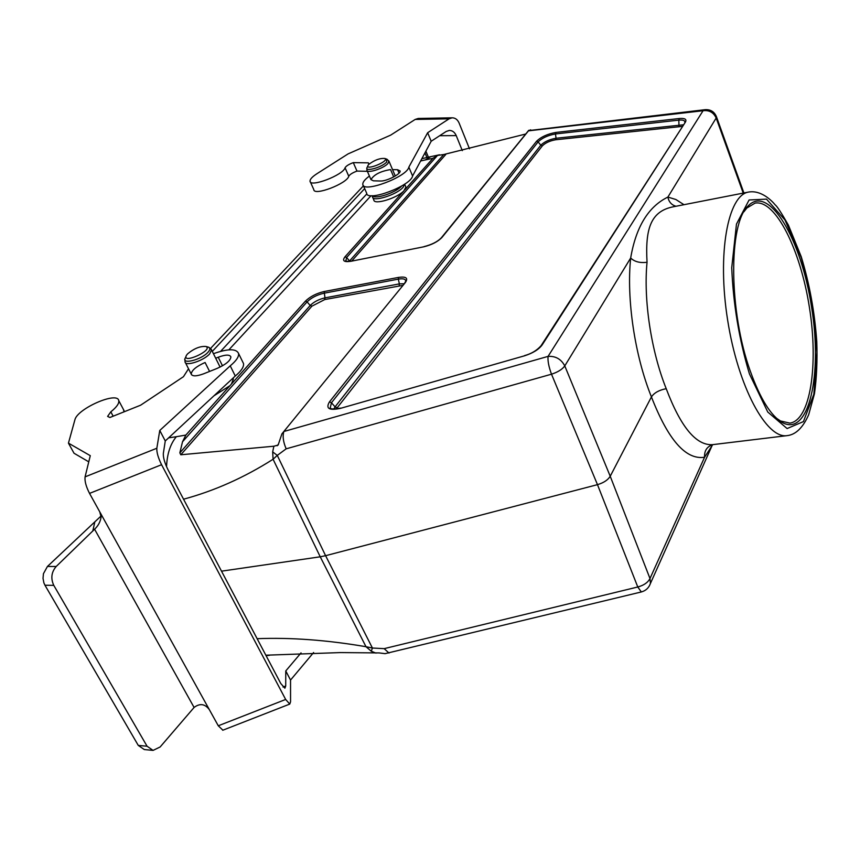 <?xml version="1.0" encoding="UTF-8"?>
<svg xmlns="http://www.w3.org/2000/svg" width="860" height="860" viewBox="0 0 860 860"><rect width="100%" height="100%" fill="white"/><g stroke="black" fill="none" stroke-linecap="round" stroke-linejoin="round"><path stroke-width="1.29" d="M233.017 378.12L233.372 378.991L231.426 384.033L229.921 385.71L213.968 395.793M182.524 441.771L179.847 452.833L310.202 305.472L307.095 301.881L182.524 441.771L185.868 435.063L229.921 385.71M405.587 186.394L405.909 187.136L403.856 190.877C396.911 198.316 373.767 205.26 373.831 199.928L372.842 197.639M404.888 189.727L432.945 158.304L437.503 155.445L346.612 257.516L349.568 260.978L443.728 154.531L437.503 155.445M166.56 466.711C167.076 453.994 170.334 443.996 176.343 436.708L185.868 435.063M750.457 371.574C760.304 398.868 770.915 415.853 782.299 422.529C809.024 437.245 822.633 374.551 811.561 306.977C801.262 239.274 768.98 183.782 748.092 205.981C728.28 223.697 728.764 312.094 750.457 371.574M385.162 653.654L379.163 652.923L340.41 652.579L265.837 655.202M375.981 653.116L371.284 651.224L365.994 646.709L372.412 648.021L384.162 648.644L389.021 653.062M257.129 638.69C290.508 637.357 326.8 640.023 365.994 646.709L320.232 556.796L221.514 571.169M371.284 651.224L372.412 648.021L325.596 555.689L320.232 556.796L273.082 459.251C244.358 477.515 214.516 490.834 183.546 499.208M231.426 384.033L305.386 301.183C310.094 296.592 316.351 293.378 324.156 291.529L398.524 277.404C406.017 276.339 408.328 277.995 405.458 282.381L281.919 433.859L278.124 445.061L273.867 446.222L180.783 454.779L179.847 452.833M432.945 158.304L425.313 159.917L430.828 156.627L439.535 154.8M228.878 349.827L371.079 195.693M666.221 388.688C680.658 426.893 696.062 445.555 712.445 444.674L787.126 435.633C766.453 439.18 738.041 386.796 727.646 320.156C716.993 253.549 727.883 195.005 748.641 192.049L673.702 206.712C649.773 211.151 645.29 230.329 647.042 262.278C643.366 299.667 651.138 351.213 666.221 388.688C659.147 390.042 654.213 392.784 651.428 396.911L610.224 476.257C607.913 480.02 603.666 482.825 597.474 484.653L325.596 555.689L277.275 455.392L273.082 459.251L272.674 451.876L273.867 446.222M712.736 444.642L704.576 457.23C685.947 460.175 668.231 440.073 651.428 396.911C634.788 355.782 626.349 299.022 630.67 258.022C635.97 226.922 648.375 206.604 667.887 197.08C668.854 201.939 671.563 205.002 676.014 206.26M443.728 154.531L525.718 134.02M283.714 431.924C282.499 436.59 283.316 442.223 286.176 448.823L277.275 455.392L272.674 451.876M284.37 431.354L548.067 356.384C547.626 360.877 548.777 366.812 551.507 374.197C557.817 372.154 562.246 369.392 564.784 365.909L610.224 476.257L649.988 578.533C647.892 582.532 643.828 585.359 637.776 586.993L597.474 484.653L551.507 374.197L286.176 448.823M530.684 129.849L528.653 130.612L442.019 237.381C437.847 241.714 431.741 244.863 423.711 246.82L350.869 261.289C343.957 262.311 341.99 260.827 344.967 256.85L403.856 190.877M716.294 116.272L716.176 118.024L667.887 197.08L675.874 199.509L683.979 204.701M743.9 192.973L716.509 116.874C714.456 111.789 710.693 109.392 705.211 109.671L528.653 130.612M705.211 109.671L703.061 110.725L548.067 356.384C555.592 355.933 561.161 359.104 564.784 365.909L630.67 258.022C634.54 261.752 640.001 263.171 647.042 262.278M712.757 444.631L712.617 444.674C706.92 446.63 704.232 450.823 704.576 457.23L649.988 578.533L650.429 583.467L649.397 585.832M743.9 211.818L746.835 208.034L755.069 203.111C775.505 199.359 800.488 249.776 809.4 307.31C818.655 364.801 810.442 420.422 789.835 423.12L780.471 420.959L776.548 418.283M363.457 185.835L210.582 348.408M364.672 188.619L212.28 351.385M366.876 193.865L220.611 351.342M368.736 164.443L368.144 165.184C364.35 171.355 389.806 161.175 384.893 158.487C379.894 158.057 374.519 160.046 368.736 164.443M187.588 353.858L186.459 355.287C181.105 364.877 213.979 350.041 205.959 346.494C200.219 346.01 194.091 348.472 187.588 353.858M101.05 516.011L47.44 566.45L43.441 573.706L43.022 578.361L43.881 582.854L44.967 585.23L53.782 585.359C50.579 578.436 51.385 572.136 56.19 566.493L94.579 529.222C98.223 525.836 100.394 521.773 101.093 517L99.76 511.861L89.537 493.393L161.573 464.712C158.186 457.842 156.606 452.36 156.832 448.253L85.086 476.859C84.57 481.062 86.054 486.577 89.537 493.393M53.782 585.359L147.071 746.233L138.277 745.416L44.967 585.23M161.573 464.712L285.66 699.459L218.279 725.786L209.302 709.575C204.927 703.803 199.864 703.104 194.091 707.457L160.143 746.975L153.069 750.393L147.071 746.233M194.091 707.457L94.579 529.222M138.277 745.416L144.286 749.554L152.822 750.361M242.713 361.91L243.53 363.587C244.014 366.865 241.262 371.004 235.275 376.024L165.27 440.965L163.325 453.489C163.12 457.574 164.701 463.013 168.044 469.807L280.779 683.517L284.907 688.204L285.713 685.99L285.767 670.94L290.54 680.056L313.61 652.525M88.773 461.841L74.025 453.241L68.445 443.137L74.874 419.906C77.045 408.704 117.573 390.967 118.766 400.663C119.228 403.501 116.584 407.221 110.822 411.832L107.607 416.39L109.886 417.498L140.599 405.21L183.449 376.702L188.523 368.779M123.399 409.403L124.098 411.811M290.54 680.056L290.562 701.782L289.755 704.082L285.66 699.459M165.27 440.965L159.767 430.462L156.832 448.253M209.302 709.575L99.76 511.861M218.279 725.786L222.901 730.194M85.086 476.859L90.278 455.671L68.445 443.137M213.43 353.696C227.932 348.558 236.317 348.493 238.575 353.481C239.037 356.728 236.253 360.834 230.233 365.833L159.767 430.462M215.699 358.244L218.225 357.233C225.503 354.546 229.727 354.438 230.888 356.911C230.523 360.619 225.922 364.457 217.107 368.413L203.766 373.756C196.542 376.4 192.361 376.519 191.221 374.1C191.608 370.327 196.23 366.457 205.088 362.49L209.571 371.434M235.275 376.024L230.233 365.833M285.767 670.94L301.032 652.89M439.696 135.708L456.219 135.6C454.704 132.203 452.403 130.473 449.329 130.43L446.19 131.462L431.183 141.266L427.656 132.719L408.844 167.119C407.156 176.902 362.662 193.511 362.802 184.341C362.64 182.18 364.844 179.417 369.424 176.064M456.219 135.6L462.315 150.629M469.506 148.845L459.1 123.023C457.563 119.572 455.241 117.831 452.145 117.809L418.207 118.465L415.176 119.443L390.655 135.138L348.085 153.897L317.06 173.634C312.266 176.751 309.923 179.267 310.03 181.191C310.008 187.781 343.248 175.075 345.064 167.786C346.129 165.98 348.87 164.271 353.299 162.626L368.392 162.852L368.789 164.389M415.176 119.443L449.081 118.82L452.145 117.809M449.081 118.82L427.656 132.719M431.183 141.266L412.585 175.988C410.962 185.9 366.553 202.433 366.639 193.145L363.253 185.362M367.37 171.312L356.986 171.086C352.568 172.72 349.827 174.44 348.773 176.257C347.01 183.631 313.835 196.295 313.814 189.619L310.342 181.89M392.558 169.624L397.578 169.721L400.115 170.957C401.05 174 386.43 181.46 380.346 181.019L373.38 180.815L370.961 179.622C373.992 174.569 380.529 171.226 390.569 169.581L393.697 176.934M356.986 171.086L353.299 162.626M412.585 175.988L408.844 167.119M324.156 291.529L324.983 297.861L399.384 283.886L398.32 279.135L323.919 293.228C316.921 294.883 311.309 297.764 307.095 301.881L305.386 301.183M344.967 256.85L346.612 257.516L345.827 261.139M168.635 437.837L176.343 436.708M801.122 257.323L784.943 219.956L766.486 199.122L749.092 199.982L736.472 224.084L731.731 267.739C733.236 304.182 739.138 339.571 749.425 373.896L767.765 412.026L787.115 428.56L803.433 421.594L813.85 394.17L816.892 352.46C815.119 319.963 809.862 288.261 801.122 257.323M402.63 285.412L324.747 299.56L311.911 306.171L180.783 454.779M277.135 445.77L278.5 444.082M682.163 126.409L555.635 139.772C549.884 140.793 545.476 142.803 542.38 145.834L336.217 409.027M743.223 193.102L716.176 118.024C713.553 112.402 709.188 109.972 703.061 110.725L528.62 130.827M425.313 159.917L420.626 160.981M329.455 401.899L536.533 141.287C541.058 136.88 547.519 133.934 555.904 132.429L679.25 118.519C684.818 118.056 686.893 119.218 685.452 122.023L542.187 344.881C538.758 349.536 532.824 353.191 524.396 355.846L340.495 408.349C329.154 410.736 325.478 408.597 329.455 401.899L331.455 402.749L335.067 406.855L540.8 145.222L538.113 141.889L331.455 402.749L330.24 407.866L330.885 408.521M384.162 648.644L637.776 586.993L641.323 591.959L385.043 653.664M678.981 126.312L678.83 120.131L555.474 133.956L556.054 138.245L683.184 124.829M445.77 154.477L351.794 260.978M333.787 409.145L335.067 406.855L337.066 407.694M542.38 145.834L540.8 145.222C544.358 141.739 549.443 139.417 556.054 138.245L555.635 139.772M555.904 132.429L555.474 133.956C547.96 135.299 542.165 137.944 538.113 141.889L536.533 141.287M684.807 122.346C685.054 120.486 683.066 119.744 678.83 120.131L679.25 118.519M311.911 306.171L310.202 305.472C313.9 301.838 318.823 299.302 324.983 297.861L324.747 299.56M404.866 282.661L405.673 281.457C405.866 279.07 403.415 278.296 398.32 279.135L398.524 277.404M399.18 285.627L399.384 283.886L403.985 283.736M349.214 261.397L349.934 261.311M282.542 433.096L405.458 282.381M442.019 237.381L441.266 237.887C437.579 241.703 431.827 244.627 423.991 246.637L424.324 246.691M423.711 246.82L351.525 261.161M350.869 261.289L351.17 261.107C346.333 261.472 344.452 261.365 345.526 260.795L345.913 261.182M524.396 355.846L524.546 355.61C531.351 353.772 536.855 350.471 541.069 345.72L542.187 344.881M340.495 408.349L524.793 355.728M331.035 408.608L330.24 407.866C329.208 409.177 332.702 409.252 340.743 408.091L341.054 408.188M541.327 345.312L685.452 122.023M388.838 160.885L387.967 163.475C383.667 168.485 366.779 173.87 366.897 170.215L366.919 167.979M367.865 165.819L367.252 167.216C363.5 172.43 381.883 167.549 386.688 162.035L386.559 159.089M405.909 187.136L404.63 184.148L403.125 187.244C397.008 194.704 372.434 202.433 372.52 196.908L372.348 195.736M372.788 195.736C374.745 199.746 395.998 192.608 401.685 185.996M211.205 349.203L211.571 349.945L209.647 353.89C203.68 360.716 185.351 366.683 185.04 361.92L184.943 358.996M185.986 356.448L185.502 357.642C180.514 364.984 201.143 360.05 208.045 352.213C210.291 349.708 210.474 348.042 208.614 347.214L207.873 347.01M56.19 566.493L47.44 566.45M94.804 521.966L92.772 531.104M285.713 685.99L283.037 687.033M222.493 365.812L218.225 357.233M113.154 416.186L110.822 411.832M425.894 151.145L428.398 157.186M399.029 173.129L397.578 169.721M348.773 176.257L345.064 167.786M712.499 444.663L650.429 583.467C648.849 587.885 645.817 590.723 641.323 591.959M430.828 156.627L421.851 158.67M269.341 655.374L266.041 655.589M787.126 435.633C795.715 434.698 802.896 427.742 808.669 414.756L814.452 393.751C816.667 378.045 817.441 360.63 816.774 341.506C814.667 312.008 809.496 283.746 801.24 256.721L788.437 225.18C781.546 213.087 777.15 206.325 775.236 204.895C771.549 200.412 761.003 189.92 748.641 192.049M441.438 237.682L528.739 130.311M780.471 420.959L782.299 422.529M746.835 208.034L748.092 205.981M395.277 176.02L389.042 161.368L387.097 159.283L384.893 158.487M370.961 179.622L367.102 170.699M220.095 367.08L211.571 349.945L208.614 347.214L205.959 346.494M191.608 374.863L185.427 362.662M233.372 378.991L232.963 378.174M289.755 704.082L222.719 730.258M124.033 410.585L118.766 400.663M243.53 363.587L238.575 353.481M424.969 152.854L426.904 157.52"/></g></svg>
